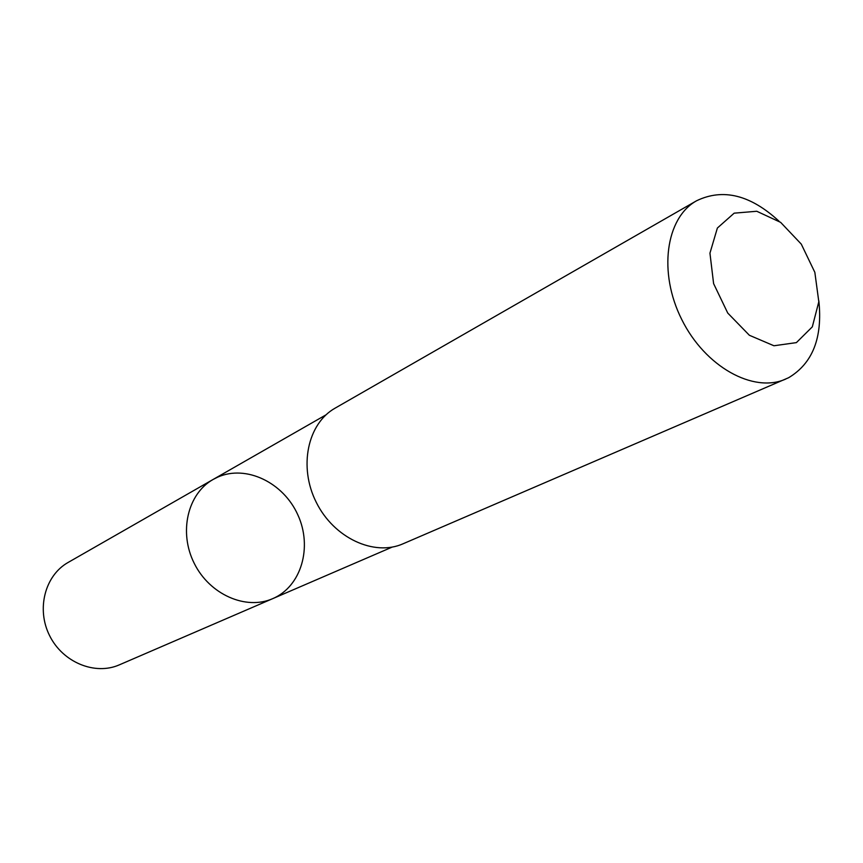 <?xml version="1.0" encoding="UTF-8"?>
<svg xmlns="http://www.w3.org/2000/svg" width="863" height="863" viewBox="0 0 863 863"><rect width="100%" height="100%" fill="white"/><g stroke="black" fill="none" stroke-linecap="round" stroke-linejoin="round"><path stroke-width="1.29" d="M217.789 477.099C246.16 464.467 283.452 482.568 297.854 514.898C312.686 547.045 301.392 586.441 272.751 598.631C246.031 610.508 209.677 594.629 194.261 563.388C178.512 532.298 187.616 493.69 213.15 479.44L217.789 477.099M68.145 562.439C44.962 575.416 36.138 609.084 49.633 635.707C62.826 662.471 95.07 675.61 119.353 664.844L272.751 598.631C246.031 610.508 209.677 594.629 194.261 563.388C178.512 532.298 187.616 493.69 213.15 479.44L68.145 562.439M779.009 221.187C750.465 194.876 722.989 188.069 696.581 200.766L335.178 408.113C307.552 423.528 298.339 466.894 316.29 502.363C333.895 538.005 374.121 556.657 403.032 543.798L788.631 377.714C812.644 363.355 822.719 337.746 818.847 300.863M696.581 200.766C665.675 217.854 658.048 272.6 681.792 319.601C705.147 366.797 753.518 393.539 785.74 379.062M796.387 342.622L812.32 326.84L818.814 301.759L814.845 272.341L801.274 244.11L780.637 222.363L756.765 211.262L734.176 213.161L717.38 228.026L709.947 253.172L713.604 283.614L727.736 313.042L749.364 335.265L773.938 345.761L796.387 342.622M325.998 414.844L213.15 479.44M392.136 547.11L272.751 598.631"/></g></svg>
